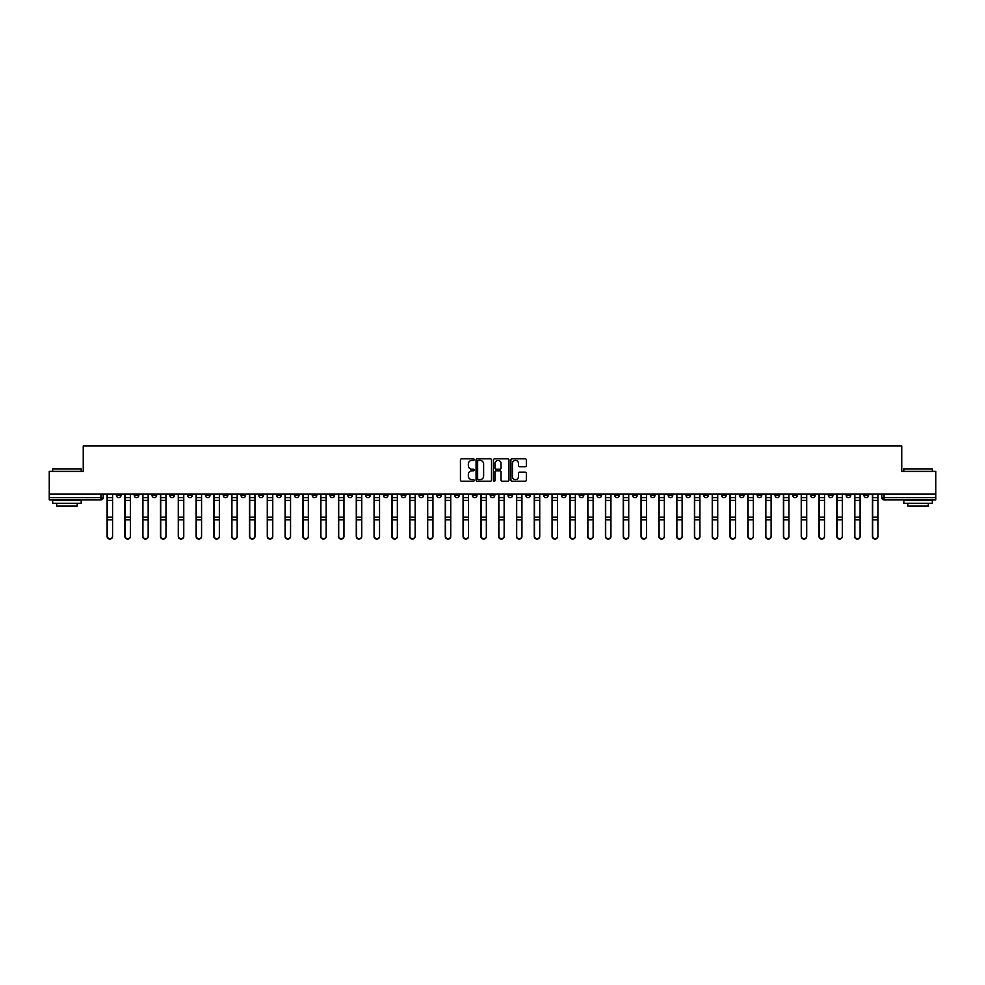 <?xml version="1.0" encoding="UTF-8"?>
<svg xmlns="http://www.w3.org/2000/svg" width="985" height="985" viewBox="0 0 985 985"><rect width="100%" height="100%" fill="white"/><g stroke="black" fill="none" stroke-linecap="round" stroke-linejoin="round"><path stroke-width="1.48" d="M474.241 459.613A0.788 0.788 0 0 0 473.465 458.825L461.559 458.825A1.12 1.12 0 0 0 460.438 459.946L460.438 480.101A1.12 1.12 0 0 0 461.559 481.222L473.465 481.222A0.788 0.788 0 0 0 474.241 480.446A0.788 0.788 0 0 0 473.465 479.658L471.926 479.658A3.583 3.583 0 0 1 468.343 476.075L468.343 474.388A3.583 3.583 0 0 1 471.926 470.805L473.465 470.805A0.788 0.788 0 0 0 474.241 470.03A0.788 0.788 0 0 0 473.465 469.242L471.926 469.242A3.583 3.583 0 0 1 468.343 465.659L468.343 463.972A3.583 3.583 0 0 1 471.926 460.389L473.465 460.389A0.788 0.788 0 0 0 474.241 459.613M703.795 494.101L703.795 495.356L708.363 495.356A2.278 2.278 0 0 1 706.085 497.634A2.278 2.278 0 0 1 703.795 495.356L703.795 494.101M597.009 494.101L597.009 495.356L601.576 495.356A2.278 2.278 0 0 1 599.286 497.634A2.278 2.278 0 0 1 597.009 495.356L597.009 494.101M579.205 494.101L579.205 495.356L583.773 495.356A2.278 2.278 0 0 1 581.495 497.634A2.278 2.278 0 0 1 579.205 495.356L579.205 494.101M472.418 494.101L472.418 495.356L476.986 495.356A2.278 2.278 0 0 1 474.696 497.634A2.278 2.278 0 0 1 472.418 495.356L472.418 494.101M454.627 494.101L454.627 495.356L459.182 495.356A2.278 2.278 0 0 1 456.905 497.634A2.278 2.278 0 0 1 454.627 495.356L454.627 494.101M436.823 494.101L436.823 495.356L441.391 495.356A2.278 2.278 0 0 1 439.101 497.634A2.278 2.278 0 0 1 436.823 495.356L436.823 494.101M401.227 494.101L401.227 495.356L405.795 495.356A2.278 2.278 0 0 1 403.505 497.634A2.278 2.278 0 0 1 401.227 495.356L401.227 494.101M365.632 495.356L365.632 494.101L365.632 495.356A2.278 2.278 0 0 0 367.91 497.634A2.278 2.278 0 0 1 365.632 495.356L370.188 495.356A2.278 2.278 0 0 1 367.91 497.634A2.278 2.278 0 0 0 370.188 495.356L370.188 494.101L370.188 495.356M347.828 495.356L347.828 494.101L347.828 495.356A2.278 2.278 0 0 0 350.118 497.634A2.278 2.278 0 0 1 347.828 495.356L352.396 495.356A2.278 2.278 0 0 1 350.118 497.634M330.037 495.356L330.037 494.101L330.037 495.356A2.278 2.278 0 0 0 332.314 497.634A2.278 2.278 0 0 1 330.037 495.356L334.592 495.356A2.278 2.278 0 0 1 332.314 497.634A2.278 2.278 0 0 0 334.592 495.356L334.592 494.101L334.592 495.356M312.233 494.101L312.233 495.356L316.801 495.356A2.278 2.278 0 0 1 314.51 497.634A2.278 2.278 0 0 1 312.233 495.356L312.233 494.101M294.441 494.101L294.441 495.356L298.997 495.356A2.278 2.278 0 0 1 296.719 497.634A2.278 2.278 0 0 1 294.441 495.356L294.441 494.101M276.637 494.101L276.637 495.356L281.205 495.356A2.278 2.278 0 0 1 278.915 497.634A2.278 2.278 0 0 1 276.637 495.356L276.637 494.101M258.833 495.356L258.833 494.101L258.833 495.356A2.278 2.278 0 0 0 261.123 497.634A2.278 2.278 0 0 1 258.833 495.356L263.401 495.356A2.278 2.278 0 0 1 261.123 497.634M223.238 495.356L223.238 494.101L223.238 495.356A2.278 2.278 0 0 0 225.528 497.634A2.278 2.278 0 0 1 223.238 495.356L227.806 495.356A2.278 2.278 0 0 1 225.528 497.634A2.278 2.278 0 0 0 227.806 495.356L227.806 494.101L227.806 495.356M205.446 495.356L205.446 494.101L205.446 495.356A2.278 2.278 0 0 0 207.724 497.634A2.278 2.278 0 0 1 205.446 495.356L210.002 495.356A2.278 2.278 0 0 1 207.724 497.634A2.278 2.278 0 0 0 210.002 495.356L210.002 494.101L210.002 495.356M187.643 495.356L187.643 494.101L187.643 495.356A2.278 2.278 0 0 0 189.92 497.634A2.278 2.278 0 0 1 187.643 495.356L192.21 495.356A2.278 2.278 0 0 1 189.92 497.634A2.278 2.278 0 0 0 192.21 495.356L192.21 494.101L192.21 495.356M169.851 495.356L169.851 494.101L169.851 495.356A2.278 2.278 0 0 0 172.129 497.634A2.278 2.278 0 0 1 169.851 495.356L174.407 495.356A2.278 2.278 0 0 1 172.129 497.634M152.047 495.356L152.047 494.101L152.047 495.356A2.278 2.278 0 0 0 154.325 497.634A2.278 2.278 0 0 1 152.047 495.356L156.615 495.356A2.278 2.278 0 0 1 154.325 497.634A2.278 2.278 0 0 0 156.615 495.356L156.615 494.101L156.615 495.356M134.243 495.356L134.243 494.101L134.243 495.356A2.278 2.278 0 0 0 136.533 497.634A2.278 2.278 0 0 1 134.243 495.356L138.811 495.356A2.278 2.278 0 0 1 136.533 497.634A2.278 2.278 0 0 0 138.811 495.356L138.811 494.101L138.811 495.356M525.227 466.718A1.12 1.12 0 0 0 526.347 465.597L526.347 459.946A1.12 1.12 0 0 0 525.227 458.825L512.015 458.825A1.12 1.12 0 0 0 510.895 459.946L510.895 480.101A1.12 1.12 0 0 0 512.015 481.222L525.227 481.222A1.12 1.12 0 0 0 526.347 480.101L526.347 473.268A1.12 1.12 0 0 0 525.227 472.147L519.575 472.147A1.12 1.12 0 0 0 518.455 473.268L518.455 476.666A2.992 2.992 0 0 1 515.463 479.658A2.992 2.992 0 0 1 512.459 476.666L512.459 463.393A2.992 2.992 0 0 1 515.463 460.389A2.992 2.992 0 0 1 518.455 463.393L518.455 465.597A1.12 1.12 0 0 0 519.575 466.718L525.227 466.718M49.25 494.101L49.25 471.396L83.245 471.396L83.245 445.946L901.755 445.946L901.755 471.396L935.75 471.396L935.75 494.101L49.25 494.101L49.25 497.634L103.216 497.634L103.216 494.101L103.216 497.634A2.278 2.278 0 0 1 100.938 499.912L49.25 499.912L49.25 497.634M491.515 459.946A1.12 1.12 0 0 0 490.395 458.825L477.183 458.825A1.12 1.12 0 0 0 476.063 459.946L476.063 480.101A1.12 1.12 0 0 0 477.183 481.222L490.395 481.222A1.12 1.12 0 0 0 491.515 480.101L491.515 459.946M494.605 458.825L507.817 458.825A1.12 1.12 0 0 1 508.937 459.946L508.937 480.101A1.12 1.12 0 0 1 507.817 481.222L502.153 481.222A1.12 1.12 0 0 1 501.045 480.101L501.045 471.926A1.12 1.12 0 0 0 499.924 470.805L496.169 470.805A1.12 1.12 0 0 0 495.049 471.926L495.049 480.446A0.788 0.788 0 0 1 494.261 481.222A0.788 0.788 0 0 1 493.485 480.446L493.485 459.946A1.12 1.12 0 0 1 494.605 458.825M881.784 494.101L881.784 497.634L935.75 497.634L935.75 499.912L884.062 499.912A2.278 2.278 0 0 1 881.784 497.634M935.75 494.101L935.75 497.634M868.548 494.101L868.548 495.356A2.278 2.278 0 0 1 866.271 497.634A2.278 2.278 0 0 1 863.98 495.356L868.548 495.356M863.98 494.101L863.98 495.356M850.757 494.101L850.757 495.356A2.278 2.278 0 0 1 848.467 497.634A2.278 2.278 0 0 1 846.189 495.356A2.278 2.278 0 0 0 848.467 497.634A2.278 2.278 0 0 0 850.757 495.356L846.189 495.356L846.189 494.101M832.953 494.101L832.953 495.356A2.278 2.278 0 0 1 830.675 497.634A2.278 2.278 0 0 1 828.385 495.356L832.953 495.356M828.385 494.101L828.385 495.356M815.149 494.101L815.149 495.356A2.278 2.278 0 0 1 812.871 497.634A2.278 2.278 0 0 1 810.593 495.356L815.149 495.356M810.593 494.101L810.593 495.356M797.357 495.356L797.357 494.101L797.357 495.356A2.278 2.278 0 0 1 795.08 497.634A2.278 2.278 0 0 1 792.79 495.356L797.357 495.356A2.278 2.278 0 0 1 795.08 497.634M792.79 494.101L792.79 495.356M779.554 494.101L779.554 495.356A2.278 2.278 0 0 1 777.276 497.634A2.278 2.278 0 0 1 774.998 495.356A2.278 2.278 0 0 0 777.276 497.634M774.998 494.101L774.998 495.356L779.554 495.356M761.762 494.101L761.762 495.356A2.278 2.278 0 0 1 759.472 497.634A2.278 2.278 0 0 1 757.194 495.356L761.762 495.356A2.278 2.278 0 0 1 759.472 497.634M757.194 494.101L757.194 495.356M743.958 494.101L743.958 495.356A2.278 2.278 0 0 1 741.68 497.634A2.278 2.278 0 0 1 739.403 495.356A2.278 2.278 0 0 0 741.68 497.634M739.403 494.101L739.403 495.356L743.958 495.356M726.167 494.101L726.167 495.356A2.278 2.278 0 0 1 723.876 497.634A2.278 2.278 0 0 1 721.599 495.356L726.167 495.356M721.599 494.101L721.599 495.356M708.363 494.101L708.363 495.356A2.278 2.278 0 0 1 706.085 497.634M690.559 494.101L690.559 495.356A2.278 2.278 0 0 1 688.281 497.634A2.278 2.278 0 0 1 686.003 495.356L690.559 495.356M686.003 494.101L686.003 495.356M672.767 494.101L672.767 495.356A2.278 2.278 0 0 1 670.489 497.634A2.278 2.278 0 0 1 668.199 495.356L672.767 495.356M668.199 494.101L668.199 495.356M654.963 494.101L654.963 495.356A2.278 2.278 0 0 1 652.686 497.634A2.278 2.278 0 0 1 650.408 495.356A2.278 2.278 0 0 0 652.686 497.634M650.408 494.101L650.408 495.356L654.963 495.356M637.172 494.101L637.172 495.356A2.278 2.278 0 0 1 634.882 497.634A2.278 2.278 0 0 1 632.604 495.356L637.172 495.356M632.604 494.101L632.604 495.356M619.368 494.101L619.368 495.356A2.278 2.278 0 0 1 617.09 497.634A2.278 2.278 0 0 1 614.812 495.356L619.368 495.356M614.812 494.101L614.812 495.356M601.576 494.101L601.576 495.356M583.773 494.101L583.773 495.356L583.773 494.101M565.981 494.101L565.981 495.356A2.278 2.278 0 0 1 563.691 497.634A2.278 2.278 0 0 1 561.413 495.356L565.981 495.356M561.413 494.101L561.413 495.356M548.177 494.101L548.177 495.356A2.278 2.278 0 0 1 545.899 497.634A2.278 2.278 0 0 1 543.609 495.356L548.177 495.356M543.609 494.101L543.609 495.356M530.373 494.101L530.373 495.356A2.278 2.278 0 0 1 528.095 497.634A2.278 2.278 0 0 1 525.818 495.356L530.373 495.356M525.818 494.101L525.818 495.356M512.582 494.101L512.582 495.356A2.278 2.278 0 0 1 510.304 497.634A2.278 2.278 0 0 1 508.014 495.356L512.582 495.356M508.014 494.101L508.014 495.356M494.778 494.101L494.778 495.356A2.278 2.278 0 0 1 492.5 497.634A2.278 2.278 0 0 1 490.222 495.356L494.778 495.356M490.222 494.101L490.222 495.356M476.986 494.101L476.986 495.356A2.278 2.278 0 0 1 474.696 497.634M459.182 494.101L459.182 495.356M441.391 495.356L441.391 494.101L441.391 495.356A2.278 2.278 0 0 1 439.101 497.634M423.587 494.101L423.587 495.356A2.278 2.278 0 0 1 421.309 497.634A2.278 2.278 0 0 1 419.019 495.356A2.278 2.278 0 0 0 421.309 497.634A2.278 2.278 0 0 0 423.587 495.356L419.019 495.356L419.019 494.101M405.795 495.356L405.795 494.101L405.795 495.356A2.278 2.278 0 0 1 403.505 497.634M387.991 494.101L387.991 495.356A2.278 2.278 0 0 1 385.714 497.634A2.278 2.278 0 0 1 383.424 495.356A2.278 2.278 0 0 0 385.714 497.634M383.424 494.101L383.424 495.356L387.991 495.356M352.396 494.101L352.396 495.356L352.396 494.101M316.801 495.356L316.801 494.101L316.801 495.356A2.278 2.278 0 0 1 314.51 497.634M298.997 495.356L298.997 494.101L298.997 495.356A2.278 2.278 0 0 1 296.719 497.634M281.205 495.356L281.205 494.101L281.205 495.356A2.278 2.278 0 0 1 278.915 497.634M263.401 494.101L263.401 495.356L263.401 494.101M245.597 495.356L245.597 494.101L245.597 495.356A2.278 2.278 0 0 1 243.32 497.634A2.278 2.278 0 0 1 241.042 495.356L245.597 495.356A2.278 2.278 0 0 1 243.32 497.634M241.042 494.101L241.042 495.356M174.407 494.101L174.407 495.356L174.407 494.101M121.02 494.101L121.02 495.356A2.278 2.278 0 0 1 118.729 497.634A2.278 2.278 0 0 1 116.452 495.356A2.278 2.278 0 0 0 118.729 497.634A2.278 2.278 0 0 0 121.02 495.356L121.02 494.101M116.452 494.101L116.452 495.356L121.02 495.356M100.938 494.101L100.938 499.912A2.278 2.278 0 0 0 103.216 497.634M478.414 460.389A0.788 0.788 0 0 0 477.639 461.177L477.639 478.87A0.788 0.788 0 0 0 478.414 479.658L480.04 479.658A3.583 3.583 0 0 0 483.623 476.075L483.623 463.972A3.583 3.583 0 0 0 480.04 460.389L478.414 460.389M501.045 463.442A2.992 2.992 0 0 0 498.041 460.451A2.992 2.992 0 0 0 495.049 463.442L495.049 468.121A1.12 1.12 0 0 0 496.169 469.242L499.924 469.242A1.12 1.12 0 0 0 501.045 468.121L501.045 463.442M107.094 494.101L107.094 536.517A2.623 2.524 180 0 0 109.828 539.054M112.573 536.123L112.573 536.517A2.623 2.524 180 0 1 109.951 539.054A2.623 2.524 180 0 1 107.328 536.517L107.328 536.123A2.623 2.524 0 0 0 109.951 538.66A2.623 2.524 0 0 0 112.573 536.123L112.573 519.871L107.328 519.871L107.328 536.123M107.328 494.101L107.328 519.871M112.573 494.101L112.573 519.871M124.898 494.101L124.898 536.517A2.623 2.524 180 0 0 127.631 539.054M142.69 494.101L142.69 536.517A2.623 2.524 180 0 0 145.435 539.054M130.365 536.123L130.365 536.517A2.623 2.524 180 0 1 127.742 539.054A2.623 2.524 180 0 1 125.12 536.517L125.12 536.123A2.623 2.524 0 0 0 127.742 538.66A2.623 2.524 0 0 0 130.365 536.123L130.365 519.871L125.12 519.871L125.12 536.123M125.12 494.101L125.12 519.871M130.365 494.101L130.365 519.871M148.169 536.123L148.169 536.517A2.623 2.524 180 0 1 145.546 539.054A2.623 2.524 180 0 1 142.923 536.517L142.923 536.123A2.623 2.524 0 0 0 145.546 538.66A2.623 2.524 0 0 0 148.169 536.123L148.169 519.871L142.923 519.871L142.923 536.123M142.923 494.101L142.923 519.871M148.169 494.101L148.169 519.871M52.673 468.885L81.201 468.885L52.673 468.885L52.673 471.396M81.201 503.335L52.673 503.335L52.673 500.491L81.201 500.491L81.201 503.335M77.199 503.335L77.199 505.97L56.662 505.97L56.662 503.335M903.799 468.885L932.327 468.885L903.799 468.885L903.799 471.396M932.327 503.335L903.799 503.335L903.799 500.491L932.327 500.491L932.327 503.335M928.338 503.335L928.338 505.97L907.801 505.97L907.801 503.335M160.493 494.101L160.493 536.517A2.623 2.524 180 0 0 163.227 539.054M178.285 494.101L178.285 536.517A2.623 2.524 180 0 0 181.031 539.054M196.089 494.101L196.089 536.517A2.623 2.524 180 0 0 198.822 539.054M165.972 536.123L165.972 536.517A2.623 2.524 180 0 1 163.338 539.054A2.623 2.524 180 0 1 160.715 536.517L160.715 536.123A2.623 2.524 0 0 0 163.338 538.66A2.623 2.524 0 0 0 165.972 536.123L165.972 519.871L160.715 519.871L160.715 536.123M160.715 494.101L160.715 519.871M165.972 494.101L165.972 519.871M183.764 536.123L183.764 536.517A2.623 2.524 180 0 1 181.142 539.054A2.623 2.524 180 0 1 178.519 536.517L178.519 536.123A2.623 2.524 0 0 0 181.142 538.66A2.623 2.524 0 0 0 183.764 536.123L183.764 519.871L178.519 519.871L178.519 536.123M178.519 494.101L178.519 519.871M183.764 494.101L183.764 519.871M201.568 536.123L201.568 536.517A2.623 2.524 180 0 1 198.945 539.054A2.623 2.524 180 0 1 196.31 536.517L196.31 536.123A2.623 2.524 0 0 0 198.945 538.66A2.623 2.524 0 0 0 201.568 536.123L201.568 519.871L196.31 519.871L196.31 536.123M196.31 494.101L196.31 519.871M201.568 494.101L201.568 519.871M213.88 494.101L213.88 536.517A2.623 2.524 180 0 0 216.626 539.054M219.359 536.123L219.359 536.517A2.623 2.524 180 0 1 216.737 539.054A2.623 2.524 180 0 1 214.114 536.517L214.114 536.123A2.623 2.524 0 0 0 216.737 538.66A2.623 2.524 0 0 0 219.359 536.123L219.359 519.871L214.114 519.871L214.114 536.123M214.114 494.101L214.114 519.871M219.359 494.101L219.359 519.871M231.684 494.101L231.684 536.517A2.623 2.524 180 0 0 234.418 539.054M237.163 536.123L237.163 536.517A2.623 2.524 180 0 1 234.541 539.054A2.623 2.524 180 0 1 231.918 536.517L231.918 536.123A2.623 2.524 0 0 0 234.541 538.66A2.623 2.524 0 0 0 237.163 536.123L237.163 519.871L231.918 519.871L231.918 536.123M231.918 494.101L231.918 519.871M237.163 494.101L237.163 519.871M249.488 494.101L249.488 536.517A2.623 2.524 180 0 0 252.222 539.054M254.955 536.123L254.955 536.517A2.623 2.524 180 0 1 252.332 539.054A2.623 2.524 180 0 1 249.71 536.517L249.71 536.123A2.623 2.524 0 0 0 252.332 538.66A2.623 2.524 0 0 0 254.955 536.123L254.955 519.871L249.71 519.871L249.71 536.123M249.71 494.101L249.71 519.871M254.955 494.101L254.955 519.871M267.28 494.101L267.28 536.517A2.623 2.524 180 0 0 270.025 539.054M272.759 536.123L272.759 536.517A2.623 2.524 180 0 1 270.136 539.054A2.623 2.524 180 0 1 267.514 536.517L267.514 536.123A2.623 2.524 0 0 0 270.136 538.66A2.623 2.524 0 0 0 272.759 536.123L272.759 519.871L267.514 519.871L267.514 536.123M267.514 494.101L267.514 519.871M272.759 494.101L272.759 519.871M285.084 494.101L285.084 536.517A2.623 2.524 180 0 0 287.817 539.054M302.875 494.101L302.875 536.517A2.623 2.524 180 0 0 305.621 539.054M320.679 494.101L320.679 536.517A2.623 2.524 180 0 0 323.412 539.054M338.471 494.101L338.471 536.517A2.623 2.524 180 0 0 341.216 539.054M356.274 494.101L356.274 536.517A2.623 2.524 180 0 0 359.008 539.054M374.066 494.101L374.066 536.517A2.623 2.524 180 0 0 376.812 539.054M290.55 536.123L290.55 536.517A2.623 2.524 180 0 1 287.928 539.054A2.623 2.524 180 0 1 285.305 536.517L285.305 536.123A2.623 2.524 0 0 0 287.928 538.66A2.623 2.524 0 0 0 290.55 536.123L290.55 519.871L285.305 519.871L285.305 536.123M285.305 494.101L285.305 519.871M290.55 494.101L290.55 519.871M308.354 536.123L308.354 536.517A2.623 2.524 180 0 1 305.732 539.054A2.623 2.524 180 0 1 303.109 536.517L303.109 536.123A2.623 2.524 0 0 0 305.732 538.66A2.623 2.524 0 0 0 308.354 536.123L308.354 519.871L303.109 519.871L303.109 536.123M303.109 494.101L303.109 519.871M308.354 494.101L308.354 519.871M326.158 536.123L326.158 536.517A2.623 2.524 180 0 1 323.523 539.054A2.623 2.524 180 0 1 320.901 536.517L320.901 536.123A2.623 2.524 0 0 0 323.523 538.66A2.623 2.524 0 0 0 326.158 536.123L326.158 519.871L320.901 519.871L320.901 536.123M320.901 494.101L320.901 519.871M326.158 494.101L326.158 519.871M343.95 536.123L343.95 536.517A2.623 2.524 180 0 1 341.327 539.054A2.623 2.524 180 0 1 338.705 536.517L338.705 536.123A2.623 2.524 0 0 0 341.327 538.66A2.623 2.524 0 0 0 343.95 536.123L343.95 519.871L338.705 519.871L338.705 536.123M338.705 494.101L338.705 519.871M343.95 494.101L343.95 519.871M361.754 536.123L361.754 536.517A2.623 2.524 180 0 1 359.131 539.054A2.623 2.524 180 0 1 356.496 536.517L356.496 536.123A2.623 2.524 0 0 0 359.131 538.66A2.623 2.524 0 0 0 361.754 536.123L361.754 519.871L356.496 519.871L356.496 536.123M356.496 494.101L356.496 519.871M361.754 494.101L361.754 519.871M379.545 536.123L379.545 536.517A2.623 2.524 180 0 1 376.923 539.054A2.623 2.524 180 0 1 374.3 536.517L374.3 536.123A2.623 2.524 0 0 0 376.923 538.66A2.623 2.524 0 0 0 379.545 536.123L379.545 519.871L374.3 519.871L374.3 536.123M374.3 494.101L374.3 519.871M379.545 494.101L379.545 519.871M391.87 494.101L391.87 536.517A2.623 2.524 180 0 0 394.603 539.054M397.349 536.123L397.349 536.517A2.623 2.524 180 0 1 394.726 539.054A2.623 2.524 180 0 1 392.104 536.517L392.104 536.123A2.623 2.524 0 0 0 394.726 538.66A2.623 2.524 0 0 0 397.349 536.123L397.349 519.871L392.104 519.871L392.104 536.123M392.104 494.101L392.104 519.871M397.349 494.101L397.349 519.871M409.674 494.101L409.674 536.517A2.623 2.524 180 0 0 412.407 539.054M415.141 536.123L415.141 536.517A2.623 2.524 180 0 1 412.518 539.054A2.623 2.524 180 0 1 409.895 536.517L409.895 536.123A2.623 2.524 0 0 0 412.518 538.66A2.623 2.524 0 0 0 415.141 536.123L415.141 519.871L409.895 519.871L409.895 536.123M409.895 494.101L409.895 519.871M415.141 494.101L415.141 519.871M427.465 494.101L427.465 536.517A2.623 2.524 180 0 0 430.211 539.054M432.944 536.123L432.944 536.517A2.623 2.524 180 0 1 430.322 539.054A2.623 2.524 180 0 1 427.699 536.517L427.699 536.123A2.623 2.524 0 0 0 430.322 538.66A2.623 2.524 0 0 0 432.944 536.123L432.944 519.871L427.699 519.871L427.699 536.123M427.699 494.101L427.699 519.871M432.944 494.101L432.944 519.871M445.269 494.101L445.269 536.517A2.623 2.524 180 0 0 448.003 539.054M450.736 536.123L450.736 536.517A2.623 2.524 180 0 1 448.113 539.054A2.623 2.524 180 0 1 445.491 536.517L445.491 536.123A2.623 2.524 0 0 0 448.113 538.66A2.623 2.524 0 0 0 450.736 536.123L450.736 519.871L445.491 519.871L445.491 536.123M445.491 494.101L445.491 519.871M450.736 494.101L450.736 519.871M463.061 494.101L463.061 536.517A2.623 2.524 180 0 0 465.806 539.054M468.54 536.123L468.54 536.517A2.623 2.524 180 0 1 465.917 539.054A2.623 2.524 180 0 1 463.295 536.517L463.295 536.123A2.623 2.524 0 0 0 465.917 538.66A2.623 2.524 0 0 0 468.54 536.123L468.54 519.871L463.295 519.871L463.295 536.123M463.295 494.101L463.295 519.871M468.54 494.101L468.54 519.871M480.865 494.101L480.865 536.517A2.623 2.524 180 0 0 483.598 539.054M486.344 536.123L486.344 536.517A2.623 2.524 180 0 1 483.709 539.054A2.623 2.524 180 0 1 481.086 536.517L481.086 536.123A2.623 2.524 0 0 0 483.709 538.66A2.623 2.524 0 0 0 486.344 536.123L486.344 519.871L481.086 519.871L481.086 536.123M481.086 494.101L481.086 519.871M486.344 494.101L486.344 519.871M498.656 494.101L498.656 536.517A2.623 2.524 180 0 0 501.402 539.054M504.135 536.123L504.135 536.517A2.623 2.524 180 0 1 501.513 539.054A2.623 2.524 180 0 1 498.89 536.517L498.89 536.123A2.623 2.524 0 0 0 501.513 538.66A2.623 2.524 0 0 0 504.135 536.123L504.135 519.871L498.89 519.871L498.89 536.123M498.89 494.101L498.89 519.871M504.135 494.101L504.135 519.871M516.46 494.101L516.46 536.517A2.623 2.524 180 0 0 519.193 539.054M521.939 536.123L521.939 536.517A2.623 2.524 180 0 1 519.317 539.054A2.623 2.524 180 0 1 516.682 536.517L516.682 536.123A2.623 2.524 0 0 0 519.317 538.66A2.623 2.524 0 0 0 521.939 536.123L521.939 519.871L516.682 519.871L516.682 536.123M516.682 494.101L516.682 519.871M521.939 494.101L521.939 519.871M534.264 494.101L534.264 536.517A2.623 2.524 180 0 0 536.997 539.054M539.731 536.123L539.731 536.517A2.623 2.524 180 0 1 537.108 539.054A2.623 2.524 180 0 1 534.486 536.517L534.486 536.123A2.623 2.524 0 0 0 537.108 538.66A2.623 2.524 0 0 0 539.731 536.123L539.731 519.871L534.486 519.871L534.486 536.123M534.486 494.101L534.486 519.871M539.731 494.101L539.731 519.871M552.056 494.101L552.056 536.517A2.623 2.524 180 0 0 554.789 539.054M557.535 536.123L557.535 536.517A2.623 2.524 180 0 1 554.912 539.054A2.623 2.524 180 0 1 552.289 536.517L552.289 536.123A2.623 2.524 0 0 0 554.912 538.66A2.623 2.524 0 0 0 557.535 536.123L557.535 519.871L552.289 519.871L552.289 536.123M552.289 494.101L552.289 519.871M557.535 494.101L557.535 519.871M569.859 494.101L569.859 536.517A2.623 2.524 180 0 0 572.593 539.054M575.326 536.123L575.326 536.517A2.623 2.524 180 0 1 572.704 539.054A2.623 2.524 180 0 1 570.081 536.517L570.081 536.123A2.623 2.524 0 0 0 572.704 538.66A2.623 2.524 0 0 0 575.326 536.123L575.326 519.871L570.081 519.871L570.081 536.123M570.081 494.101L570.081 519.871M575.326 494.101L575.326 519.871M587.651 494.101L587.651 536.517A2.623 2.524 180 0 0 590.397 539.054M593.13 536.123L593.13 536.517A2.623 2.524 180 0 1 590.508 539.054A2.623 2.524 180 0 1 587.885 536.517L587.885 536.123A2.623 2.524 0 0 0 590.508 538.66A2.623 2.524 0 0 0 593.13 536.123L593.13 519.871L587.885 519.871L587.885 536.123M587.885 494.101L587.885 519.871M593.13 494.101L593.13 519.871M605.455 494.101L605.455 536.517A2.623 2.524 180 0 0 608.188 539.054M610.934 536.123L610.934 536.517A2.623 2.524 180 0 1 608.299 539.054A2.623 2.524 180 0 1 605.677 536.517L605.677 536.123A2.623 2.524 0 0 0 608.299 538.66A2.623 2.524 0 0 0 610.934 536.123L610.934 519.871L605.677 519.871L605.677 536.123M605.677 494.101L605.677 519.871M610.934 494.101L610.934 519.871M623.246 494.101L623.246 536.517A2.623 2.524 180 0 0 625.992 539.054M628.726 536.123L628.726 536.517A2.623 2.524 180 0 1 626.103 539.054A2.623 2.524 180 0 1 623.48 536.517L623.48 536.123A2.623 2.524 0 0 0 626.103 538.66A2.623 2.524 0 0 0 628.726 536.123L628.726 519.871L623.48 519.871L623.48 536.123M623.48 494.101L623.48 519.871M628.726 494.101L628.726 519.871M641.05 494.101L641.05 536.517A2.623 2.524 180 0 0 643.784 539.054M646.529 536.123L646.529 536.517A2.623 2.524 180 0 1 643.907 539.054A2.623 2.524 180 0 1 641.272 536.517L641.272 536.123A2.623 2.524 0 0 0 643.907 538.66A2.623 2.524 0 0 0 646.529 536.123L646.529 519.871L641.272 519.871L641.272 536.123M641.272 494.101L641.272 519.871M646.529 494.101L646.529 519.871M658.842 494.101L658.842 536.517A2.623 2.524 180 0 0 661.588 539.054M664.321 536.123L664.321 536.517A2.623 2.524 180 0 1 661.698 539.054A2.623 2.524 180 0 1 659.076 536.517L659.076 536.123A2.623 2.524 0 0 0 661.698 538.66A2.623 2.524 0 0 0 664.321 536.123L664.321 519.871L659.076 519.871L659.076 536.123M659.076 494.101L659.076 519.871M664.321 494.101L664.321 519.871M676.646 494.101L676.646 536.517A2.623 2.524 180 0 0 679.379 539.054M682.125 536.123L682.125 536.517A2.623 2.524 180 0 1 679.502 539.054A2.623 2.524 180 0 1 676.88 536.517L676.88 536.123A2.623 2.524 0 0 0 679.502 538.66A2.623 2.524 0 0 0 682.125 536.123L682.125 519.871L676.88 519.871L676.88 536.123M676.88 494.101L676.88 519.871M682.125 494.101L682.125 519.871M694.45 494.101L694.45 536.517A2.623 2.524 180 0 0 697.183 539.054M699.916 536.123L699.916 536.517A2.623 2.524 180 0 1 697.294 539.054A2.623 2.524 180 0 1 694.671 536.517L694.671 536.123A2.623 2.524 0 0 0 697.294 538.66A2.623 2.524 0 0 0 699.916 536.123L699.916 519.871L694.671 519.871L694.671 536.123M694.671 494.101L694.671 519.871M699.916 494.101L699.916 519.871M712.241 494.101L712.241 536.517A2.623 2.524 180 0 0 714.975 539.054M717.72 536.123L717.72 536.517A2.623 2.524 180 0 1 715.098 539.054A2.623 2.524 180 0 1 712.475 536.517L712.475 536.123A2.623 2.524 0 0 0 715.098 538.66A2.623 2.524 0 0 0 717.72 536.123L717.72 519.871L712.475 519.871L712.475 536.123M712.475 494.101L712.475 519.871M717.72 494.101L717.72 519.871M730.045 494.101L730.045 536.517A2.623 2.524 180 0 0 732.778 539.054M735.512 536.123L735.512 536.517A2.623 2.524 180 0 1 732.889 539.054A2.623 2.524 180 0 1 730.267 536.517L730.267 536.123A2.623 2.524 0 0 0 732.889 538.66A2.623 2.524 0 0 0 735.512 536.123L735.512 519.871L730.267 519.871L730.267 536.123M730.267 494.101L730.267 519.871M735.512 494.101L735.512 519.871M747.837 494.101L747.837 536.517A2.623 2.524 180 0 0 750.582 539.054M753.316 536.123L753.316 536.517A2.623 2.524 180 0 1 750.693 539.054A2.623 2.524 180 0 1 748.071 536.517L748.071 536.123A2.623 2.524 0 0 0 750.693 538.66A2.623 2.524 0 0 0 753.316 536.123L753.316 519.871L748.071 519.871L748.071 536.123M748.071 494.101L748.071 519.871M753.316 494.101L753.316 519.871M765.64 494.101L765.64 536.517A2.623 2.524 180 0 0 768.374 539.054M771.12 536.123L771.12 536.517A2.623 2.524 180 0 1 768.485 539.054A2.623 2.524 180 0 1 765.862 536.517L765.862 536.123A2.623 2.524 0 0 0 768.485 538.66A2.623 2.524 0 0 0 771.12 536.123L771.12 519.871L765.862 519.871L765.862 536.123M765.862 494.101L765.862 519.871M771.12 494.101L771.12 519.871M783.432 494.101L783.432 536.517A2.623 2.524 180 0 0 786.178 539.054M788.911 536.123L788.911 536.517A2.623 2.524 180 0 1 786.289 539.054A2.623 2.524 180 0 1 783.666 536.517L783.666 536.123A2.623 2.524 0 0 0 786.289 538.66A2.623 2.524 0 0 0 788.911 536.123L788.911 519.871L783.666 519.871L783.666 536.123M783.666 494.101L783.666 519.871M788.911 494.101L788.911 519.871M801.236 494.101L801.236 536.517A2.623 2.524 180 0 0 803.969 539.054M806.715 536.123L806.715 536.517A2.623 2.524 180 0 1 804.092 539.054A2.623 2.524 180 0 1 801.458 536.517L801.458 536.123A2.623 2.524 0 0 0 804.092 538.66A2.623 2.524 0 0 0 806.715 536.123L806.715 519.871L801.458 519.871L801.458 536.123M801.458 494.101L801.458 519.871M806.715 494.101L806.715 519.871M819.028 494.101L819.028 536.517A2.623 2.524 180 0 0 821.773 539.054M824.507 536.123L824.507 536.517A2.623 2.524 180 0 1 821.884 539.054A2.623 2.524 180 0 1 819.261 536.517L819.261 536.123A2.623 2.524 0 0 0 821.884 538.66A2.623 2.524 0 0 0 824.507 536.123L824.507 519.871L819.261 519.871L819.261 536.123M819.261 494.101L819.261 519.871M824.507 494.101L824.507 519.871M836.831 494.101L836.831 536.517A2.623 2.524 180 0 0 839.565 539.054M842.31 536.123L842.31 536.517A2.623 2.524 180 0 1 839.688 539.054A2.623 2.524 180 0 1 837.065 536.517L837.065 536.123A2.623 2.524 0 0 0 839.688 538.66A2.623 2.524 0 0 0 842.31 536.123L842.31 519.871L837.065 519.871L837.065 536.123M837.065 494.101L837.065 519.871M842.31 494.101L842.31 519.871M854.635 494.101L854.635 536.517A2.623 2.524 180 0 0 857.369 539.054M860.102 536.123L860.102 536.517A2.623 2.524 180 0 1 857.479 539.054A2.623 2.524 180 0 1 854.857 536.517L854.857 536.123A2.623 2.524 0 0 0 857.479 538.66A2.623 2.524 0 0 0 860.102 536.123L860.102 519.871L854.857 519.871L854.857 536.123M854.857 494.101L854.857 519.871M860.102 494.101L860.102 519.871M872.427 494.101L872.427 536.517A2.623 2.524 180 0 0 875.172 539.054M877.906 536.123L877.906 536.517A2.623 2.524 180 0 1 875.283 539.054A2.623 2.524 180 0 1 872.661 536.517L872.661 536.123A2.623 2.524 0 0 0 875.283 538.66A2.623 2.524 0 0 0 877.906 536.123L877.906 519.871L872.661 519.871L872.661 536.123M872.661 494.101L872.661 519.871M877.906 494.101L877.906 519.871M884.062 494.101L884.062 499.912M107.094 497.634L112.573 497.634M112.573 517.125L107.328 517.125M112.573 500.392L107.328 500.392M124.898 497.634L130.365 497.634M142.69 497.634L148.169 497.634M130.365 517.125L125.12 517.125M130.365 500.392L125.12 500.392M148.169 517.125L142.923 517.125M148.169 500.392L142.923 500.392M160.493 497.634L165.972 497.634M178.285 497.634L183.764 497.634M196.089 497.634L201.568 497.634M165.972 517.125L160.715 517.125M165.972 500.392L160.715 500.392M183.764 517.125L178.519 517.125M183.764 500.392L178.519 500.392M201.568 517.125L196.31 517.125M201.568 500.392L196.31 500.392M213.88 497.634L219.359 497.634M219.359 517.125L214.114 517.125M219.359 500.392L214.114 500.392M231.684 497.634L237.163 497.634M237.163 517.125L231.918 517.125M237.163 500.392L231.918 500.392M249.488 497.634L254.955 497.634M254.955 517.125L249.71 517.125M254.955 500.392L249.71 500.392M267.28 497.634L272.759 497.634M272.759 517.125L267.514 517.125M272.759 500.392L267.514 500.392M285.084 497.634L290.55 497.634M302.875 497.634L308.354 497.634M320.679 497.634L326.158 497.634M338.471 497.634L343.95 497.634M356.274 497.634L361.754 497.634M374.066 497.634L379.545 497.634M290.55 517.125L285.305 517.125M290.55 500.392L285.305 500.392M308.354 517.125L303.109 517.125M308.354 500.392L303.109 500.392M326.158 517.125L320.901 517.125M326.158 500.392L320.901 500.392M343.95 517.125L338.705 517.125M343.95 500.392L338.705 500.392M361.754 517.125L356.496 517.125M361.754 500.392L356.496 500.392M379.545 517.125L374.3 517.125M379.545 500.392L374.3 500.392M391.87 497.634L397.349 497.634M397.349 517.125L392.104 517.125M397.349 500.392L392.104 500.392M409.674 497.634L415.141 497.634M415.141 517.125L409.895 517.125M415.141 500.392L409.895 500.392M427.465 497.634L432.944 497.634M432.944 517.125L427.699 517.125M432.944 500.392L427.699 500.392M445.269 497.634L450.736 497.634M450.736 517.125L445.491 517.125M450.736 500.392L445.491 500.392M463.061 497.634L468.54 497.634M468.54 517.125L463.295 517.125M468.54 500.392L463.295 500.392M480.865 497.634L486.344 497.634M486.344 517.125L481.086 517.125M486.344 500.392L481.086 500.392M498.656 497.634L504.135 497.634M504.135 517.125L498.89 517.125M504.135 500.392L498.89 500.392M516.46 497.634L521.939 497.634M521.939 517.125L516.682 517.125M521.939 500.392L516.682 500.392M534.264 497.634L539.731 497.634M539.731 517.125L534.486 517.125M539.731 500.392L534.486 500.392M552.056 497.634L557.535 497.634M557.535 517.125L552.289 517.125M557.535 500.392L552.289 500.392M569.859 497.634L575.326 497.634M575.326 517.125L570.081 517.125M575.326 500.392L570.081 500.392M587.651 497.634L593.13 497.634M593.13 517.125L587.885 517.125M593.13 500.392L587.885 500.392M605.455 497.634L610.934 497.634M610.934 517.125L605.677 517.125M610.934 500.392L605.677 500.392M623.246 497.634L628.726 497.634M628.726 517.125L623.48 517.125M628.726 500.392L623.48 500.392M641.05 497.634L646.529 497.634M646.529 517.125L641.272 517.125M646.529 500.392L641.272 500.392M658.842 497.634L664.321 497.634M664.321 517.125L659.076 517.125M664.321 500.392L659.076 500.392M676.646 497.634L682.125 497.634M682.125 517.125L676.88 517.125M682.125 500.392L676.88 500.392M694.45 497.634L699.916 497.634M699.916 517.125L694.671 517.125M699.916 500.392L694.671 500.392M712.241 497.634L717.72 497.634M717.72 517.125L712.475 517.125M717.72 500.392L712.475 500.392M730.045 497.634L735.512 497.634M735.512 517.125L730.267 517.125M735.512 500.392L730.267 500.392M747.837 497.634L753.316 497.634M753.316 517.125L748.071 517.125M753.316 500.392L748.071 500.392M765.64 497.634L771.12 497.634M771.12 517.125L765.862 517.125M771.12 500.392L765.862 500.392M783.432 497.634L788.911 497.634M788.911 517.125L783.666 517.125M788.911 500.392L783.666 500.392M801.236 497.634L806.715 497.634M806.715 517.125L801.458 517.125M806.715 500.392L801.458 500.392M819.028 497.634L824.507 497.634M824.507 517.125L819.261 517.125M824.507 500.392L819.261 500.392M836.831 497.634L842.31 497.634M842.31 517.125L837.065 517.125M842.31 500.392L837.065 500.392M854.635 497.634L860.102 497.634M860.102 517.125L854.857 517.125M860.102 500.392L854.857 500.392M872.427 497.634L877.906 497.634M877.906 517.125L872.661 517.125M877.906 500.392L872.661 500.392M81.201 471.396L81.201 468.885M932.327 471.396L932.327 468.885"/></g></svg>
